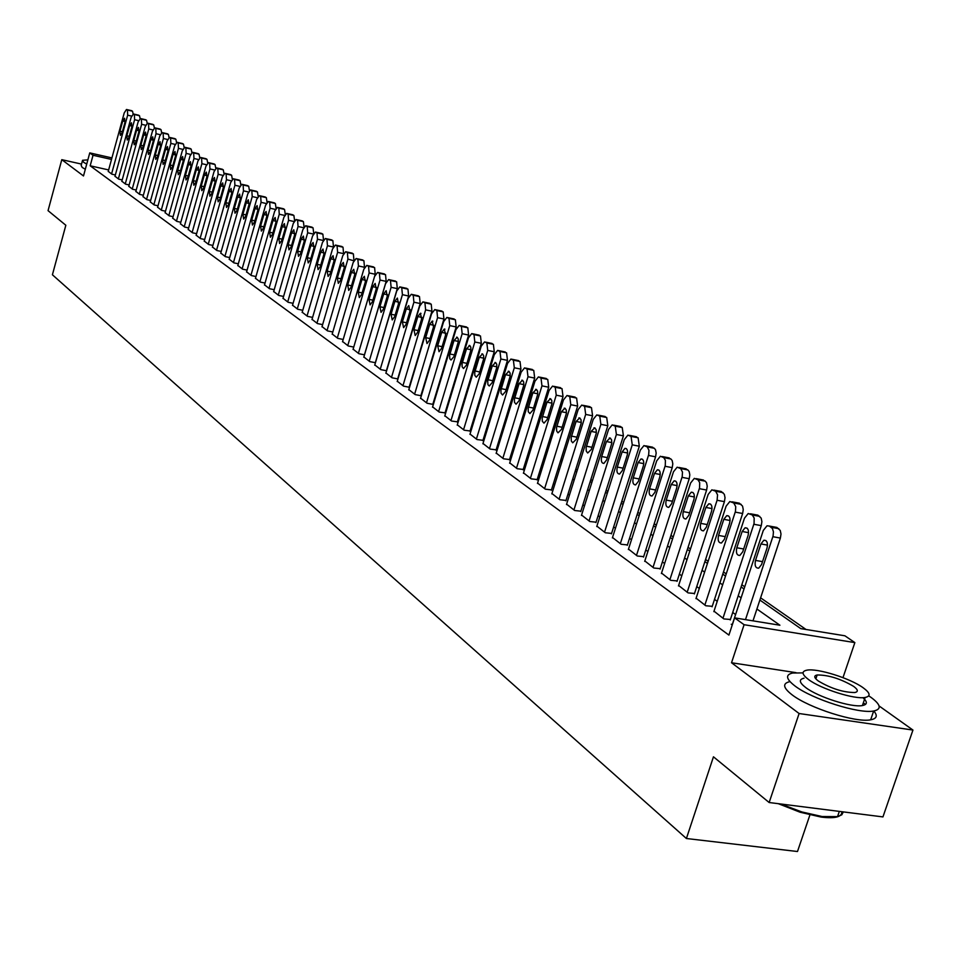 <?xml version="1.0" encoding="UTF-8"?>
<svg xmlns="http://www.w3.org/2000/svg" width="961" height="961" viewBox="0 0 961 961"><rect width="100%" height="100%" fill="white"/><g stroke="black" fill="none" stroke-linecap="round" stroke-linejoin="round"><path stroke-width="1.44" d="M759.875 600.048L800.777 628.626L844.911 635.798L854.858 642.609L744.09 624.71L734.588 617.863L779.912 625.227L756.92 609.01M842.989 677.637L854.858 642.609M796.008 672.652L731.525 662.754L799.108 713.518L769.148 802.519L882.943 816.91L912.95 730.06L879.087 705.951M809.919 814.94L797.486 851.518L686.406 838.509L52.411 274.774L65.841 225.258L48.05 210.651L61.792 159.67L83.499 175.959L89.757 152.895L111.932 157.916M806.003 629.467L760.607 597.838M744.739 586.787L741.832 584.756M726.228 573.885L723.489 571.987M708.137 561.284L705.578 559.494M690.466 548.971L688.064 547.302M673.205 536.947L670.946 535.373M656.327 525.186L654.213 523.709M639.81 513.679L637.852 512.309M623.665 502.435L621.839 501.161M607.881 491.431L606.175 490.242M592.42 480.656L590.847 479.563M577.297 470.121L575.831 469.1M562.485 459.802L561.14 458.865M547.986 449.7L546.749 448.835M533.775 439.802L532.646 439.021M519.865 430.108L518.844 429.399M506.231 420.606L505.306 419.969M492.861 411.296L492.032 410.719M479.767 402.178L479.034 401.662M466.926 393.229L466.277 392.773M799.108 713.518L912.95 730.06M81.529 164.091L61.792 159.67M732.33 624.458L731.249 624.278L732.234 624.998M714.011 611.16L723.873 618.932L730.408 619.473M696.112 598.174L705.758 605.754L712.245 606.319M678.634 585.477L688.052 592.889L694.503 593.478M661.54 573.08L670.742 580.312L677.169 580.924M644.831 560.948L653.84 568.023L660.219 568.648M628.494 549.091L637.299 556.011L643.642 556.647M612.517 537.487L621.13 544.262L627.437 544.911M596.877 526.135L605.31 532.766L611.568 533.427M581.573 515.036L589.826 521.511L596.06 522.195M566.606 504.165L574.678 510.507L580.864 511.192M551.938 493.522L559.843 499.72L566.005 500.429M537.583 483.095L545.319 489.173L551.446 489.894M523.517 472.884L531.109 478.83L537.187 479.563M509.738 462.878L517.174 468.716L523.216 469.448M496.236 453.075L503.528 458.793L509.534 459.55M483.011 443.477L490.146 449.075L496.116 449.832M470.037 434.06L477.04 439.549L482.975 440.318M457.316 424.822L464.187 430.204L470.085 430.984M444.847 415.765L451.574 421.038L457.436 421.831M432.618 406.887L439.213 412.065L445.039 412.858M420.606 398.178L427.092 403.248L433.351 404.461M408.833 389.625L415.2 394.599L421.326 395.8M397.277 381.241L403.524 386.118L409.53 387.295M385.938 373L392.064 377.793L397.962 378.958M374.802 364.916L380.82 369.625L386.598 370.766M363.871 356.975L369.781 361.6L375.451 362.729M353.131 349.179L358.933 353.72L364.495 354.837M342.584 341.515L348.278 345.972L353.744 347.077M332.218 333.996L337.828 338.38L343.185 339.461M322.043 326.608L327.545 330.908L332.818 331.977M312.037 319.34L317.442 323.569L322.62 324.626M302.21 312.205L307.52 316.361L312.601 317.394M292.54 305.19L297.766 309.262L302.763 310.295M283.039 298.282L288.18 302.295L293.081 303.316M273.705 291.507L278.75 295.447L283.567 296.456M264.515 284.828L269.488 288.708L274.221 289.705M255.482 278.27L260.371 282.09L265.02 283.063M246.593 271.819L251.398 275.567L255.974 276.54M237.847 265.464L242.58 269.164L247.073 270.113M229.247 259.218L233.895 262.858L238.328 263.794M220.778 253.067L225.354 256.647L229.715 257.572M212.441 247.025L216.958 250.545L221.234 251.458M204.249 241.067L208.681 244.526L212.898 245.427M196.176 235.205L200.537 238.616L204.681 239.505M188.224 229.427L192.524 232.79L196.609 233.667M180.392 223.745L184.632 227.048L188.644 227.925M172.692 218.147L176.86 221.402L180.812 222.267M165.1 212.633L169.208 215.841L173.1 216.693M157.616 207.204L161.664 210.363L165.496 211.204M150.252 201.858L154.24 204.969L158.012 205.786M142.997 196.585L146.925 199.648L150.637 200.465M135.849 191.395L139.717 194.41L143.369 195.215M128.798 186.278L132.618 189.245L136.21 190.05M121.855 181.233L125.615 184.164L129.158 184.944M115.008 176.259L118.72 179.142L122.203 179.923M108.641 169.929L90.178 165.797L728.918 635.089L734.588 617.863M735.597 614.535L732.714 612.457M717.23 601.334L714.516 599.388M699.296 588.444L696.737 586.606M681.757 575.843L679.367 574.125M664.628 563.53L662.381 561.921M647.87 551.494L645.78 549.992M631.485 539.734L629.539 538.328M615.46 528.214L613.647 526.904M599.784 516.958L598.102 515.745M584.444 505.93L582.883 504.801M569.429 495.143L567.987 494.098M554.737 484.584L553.404 483.623M540.334 474.241L539.109 473.365M526.244 464.103L525.126 463.31M512.429 454.181L511.408 453.46M498.891 444.462L497.978 443.802M485.629 434.925L484.8 434.336M472.62 425.591L471.887 425.062M459.875 416.425L459.226 415.957M108.257 171.358L111.908 174.205L115.356 174.974M731.525 662.754L744.09 624.71M90.178 165.797L93.037 155.262L89.757 152.895M769.148 802.519L713.458 756.812L686.406 838.509M465.725 394.599L466.373 395.055M478.47 403.5L479.203 404.016M491.467 412.581L492.296 413.158M504.729 421.843L505.654 422.492M518.255 431.297L519.276 432.006M532.058 440.931L533.187 441.724M546.148 450.769L547.374 451.634M560.527 460.824L561.873 461.76M575.219 471.082L576.672 472.091M590.21 481.557L591.796 482.65M605.538 492.26L607.232 493.437M621.19 503.192L623.028 504.465M637.191 514.363L639.161 515.733M653.552 525.787L655.654 527.265M670.273 537.463L672.532 539.049M687.379 549.416L689.782 551.097M704.881 561.632L707.44 563.434M722.78 574.149L725.519 576.047M741.111 586.943L744.018 588.973M111.512 159.442L93.037 155.262M741.099 597.85L738.192 595.808M722.636 584.829L719.909 582.907M704.617 572.119L702.047 570.305M686.995 559.686L684.592 557.993M669.781 547.542L667.535 545.956M652.951 535.673L650.849 534.196M636.494 524.069L634.536 522.688M620.398 512.718L618.572 511.42M604.649 501.606L602.955 500.405M589.237 490.735L587.664 489.63M574.161 480.092L572.708 479.071M559.398 469.677L558.053 468.74M544.935 459.478L543.71 458.613M530.772 449.496L529.655 448.703M516.898 439.706L515.877 438.985M503.3 430.12L502.387 429.471M489.978 420.714L489.149 420.137M476.92 411.5L476.188 410.984M464.115 402.479L463.466 402.022M108.209 171.514L124.221 112.93L126.468 109.482L127.441 110.022L127.657 115.176L111.572 173.953M122.744 120.978L124.534 118.227L124.942 122.431L122.143 132.642L120.377 135.369L119.969 131.164L122.744 120.978L125.146 121.542M131.453 110.683L132.522 111.212L133.147 113.999M87.859 159.874L82.562 160.283L83.571 162.253L86.718 164.091M82.37 160.992L81.168 165.412L82.166 167.406L85.313 169.244M803.036 672.892L792.609 673.024C785.209 674.718 785.99 679.031 794.939 685.95C811.877 699.091 858.942 714.095 873.669 711.008C881.802 709.266 880.937 704.737 871.062 697.422L868.732 695.848M865.561 704.353L863.29 702.935M789.702 681.673C782.302 683.427 783.059 687.776 791.996 694.755C808.874 707.981 855.903 722.984 870.654 719.813C876.828 718.648 877.873 715.705 873.801 710.984M862.894 697.662C867.639 701.914 867.471 704.545 862.401 705.554C851.854 707.801 818.051 697.061 805.738 687.571C799.204 682.55 798.639 679.427 804.033 678.202M863.266 687.848C850.317 678.298 816.97 667.895 806.723 670.201C801.33 671.403 801.906 674.49 808.465 679.487C820.802 688.917 854.629 699.644 865.164 697.458C870.93 696.245 870.306 693.037 863.266 687.848M818.304 680.989C831.109 688.593 843.277 692.437 854.822 692.533C858.497 691.752 858.089 689.698 853.62 686.37C840.647 678.766 828.49 674.958 817.15 674.97C813.643 675.739 814.027 677.745 818.304 680.989M780.716 803.985L801.858 811.949L822.135 816.538L837.536 816.622L841.788 814.808L843.35 811.901M841.872 811.709C842.064 816.958 835.169 818.748 821.187 817.09L800.032 812.201L778.278 803.672M114.96 176.416L131.116 117.434L133.387 113.963L134.372 114.515L134.6 119.705L118.371 178.89M129.627 125.543L131.441 122.78L131.849 127.008L129.038 137.291L127.248 140.042L126.828 135.789L129.627 125.543L132.053 126.107M138.396 115.164L139.489 115.716L140.126 118.563M121.807 181.389L138.108 121.999L140.402 118.515L141.411 119.068L141.639 124.305L125.266 183.911M136.606 130.167L138.432 127.393L138.864 131.657L136.03 142.012L134.216 144.775L133.783 140.486L136.606 130.167L139.069 130.744M145.447 119.729L146.552 120.269L147.189 123.2M128.75 186.434L145.195 126.636L147.513 123.128L148.547 123.693L148.787 128.978L132.258 188.993M143.694 134.864L145.543 132.065L145.988 136.378L143.117 146.793L141.291 149.58L140.835 145.255L143.694 134.864L146.192 135.441M152.595 124.341L153.712 124.906L154.373 127.897M135.801 191.563L152.403 131.333L154.733 127.813L155.79 128.39L156.03 133.711L139.357 194.146M150.877 139.621L152.751 136.81L153.207 141.171L150.312 151.658L148.462 154.457L147.994 150.096L150.877 139.621L153.424 140.21M159.85 129.026L160.992 129.603L161.652 132.678M142.949 196.753L159.706 136.114L162.061 132.57L163.13 133.147L163.394 138.528L146.565 199.383M158.181 144.462L160.055 141.639L160.535 146.024L157.616 156.583L155.742 159.394L155.262 154.997L158.181 144.462L160.751 145.051M167.202 133.795L168.367 134.372L169.04 137.531M150.204 202.026L167.118 140.955L169.508 137.387L170.59 137.988L170.866 143.405L153.868 204.693M165.58 149.363L167.478 146.528L167.971 150.949L165.028 161.592L163.142 164.415L162.637 159.982L165.58 149.363L168.199 149.964M174.674 138.624L175.863 139.213L176.536 142.456M157.568 207.384L174.638 145.868L177.052 142.288L178.169 142.889L178.446 148.354L161.292 210.087M173.1 154.349L175.01 151.49L175.527 155.958L172.548 166.673L170.638 169.52L170.133 165.04L173.1 154.349L175.743 154.961M182.254 143.525L183.467 144.114L184.152 147.465M165.052 212.813L182.278 150.865L184.716 147.261L185.845 147.874L186.146 153.388L168.824 215.564M180.728 159.406L182.662 156.535L183.191 161.04L180.188 171.839L178.266 174.686L177.725 170.169L180.728 159.406L183.419 160.019M189.954 148.499L191.179 149.111L191.876 152.547M172.632 218.327L190.038 155.934L192.5 152.306L193.654 152.931L193.966 158.493L176.476 221.126M188.464 164.535L190.434 161.652L190.975 166.193L187.936 177.076L185.99 179.947L185.449 175.382L188.464 164.535L191.203 165.16M197.762 153.556L199.023 154.168L199.72 157.712M180.344 223.937L197.918 161.076L200.405 157.436L201.582 158.06L201.894 163.682L184.236 226.76M196.332 169.749L198.314 166.842L198.879 171.43L195.816 182.386L193.846 185.281L193.281 180.68L196.332 169.749L199.107 170.385M205.702 158.685L206.975 159.31L207.684 162.962M188.164 229.619L205.918 166.301L208.429 162.637L209.63 163.286L209.954 168.944L192.128 232.502M204.321 175.046L206.327 172.127L206.903 176.752L203.804 187.791L201.822 190.686L201.233 186.05L204.321 175.046L207.144 175.683M213.762 163.887L215.06 164.535L215.781 168.295M196.116 235.397L214.039 171.611L216.573 167.923L217.799 168.583L218.147 174.289L200.14 238.316M212.429 180.416L214.459 177.485L215.06 182.158L211.925 193.269L209.93 196.188L209.318 191.515L212.429 180.416L215.3 181.064M221.943 169.184L223.276 169.833L223.997 173.713M204.188 241.259L222.291 177.004L224.85 173.292L226.111 173.965L226.46 179.731L208.273 244.226M220.67 185.881L222.712 182.926L223.336 187.647L220.177 198.843L218.159 201.786L217.522 197.053L220.67 185.881L223.589 186.542M230.256 174.554L231.613 175.214L232.334 179.226M212.393 247.217L230.676 182.482L233.271 178.746L234.544 179.431L234.916 185.245L216.537 250.232M229.042 191.431L231.108 188.464L231.745 193.221L228.562 204.513L226.52 207.456L225.859 202.687L229.042 191.431L231.997 192.092M238.7 180.019L240.082 180.692L240.815 184.836M220.718 253.272L239.193 188.044L241.812 184.296L243.109 184.98L243.493 190.855L224.934 256.335M237.547 197.065L239.637 194.086L240.298 198.891L237.079 210.255L235.013 213.222L234.34 208.405L237.547 197.065L240.55 197.738M247.277 185.569L248.695 186.254L249.416 190.53M229.186 259.422L247.842 193.702L250.497 189.93L251.818 190.626L252.226 196.561L233.475 262.545M246.196 202.795L248.298 199.792L248.983 204.645L245.728 216.105L243.638 219.084L242.941 214.219L246.196 202.795L249.247 203.48M255.998 191.203L257.44 191.9L258.173 196.332M237.787 265.68L256.635 199.444L259.314 195.648L260.671 196.368L261.092 202.351L242.136 268.84M254.977 208.609L257.104 205.594L257.812 210.495L254.521 222.039L252.419 225.042L251.698 220.129L254.977 208.609L258.077 209.306M264.852 196.933L266.329 197.642L267.05 202.23M246.533 272.035L265.572 205.282L268.287 201.474L269.669 202.194L270.101 208.237L250.953 275.242M263.903 214.531L266.053 211.492L266.786 216.441L263.47 228.081L261.332 231.096L260.587 226.135L263.903 214.531L267.05 215.228M273.861 202.759L275.363 203.48L276.083 208.237M255.422 278.486L274.666 211.216L277.405 207.384L278.822 208.129L279.267 214.231L259.914 281.753M272.972 220.549L275.146 217.486L275.915 222.496L272.552 234.22L270.401 237.247L269.633 232.238L272.972 220.549L276.179 221.258M283.014 208.681L284.54 209.414L285.273 214.351M264.455 285.057L283.903 217.258L286.666 213.402L288.12 214.159L288.576 220.309L269.02 288.372M282.198 226.664L284.396 223.589L285.189 228.634L281.789 240.454L279.615 243.505L278.822 238.448L282.198 226.664L285.465 227.385M292.324 214.699L293.886 215.444L294.595 220.586M273.633 291.724L293.297 223.396L296.096 219.516L297.586 220.285L298.054 226.508L278.282 295.111M291.579 232.874L293.802 229.787L294.619 234.892L291.183 246.809L288.985 249.872L288.168 244.767L291.579 232.874L294.895 233.607M301.79 220.814L303.376 221.583L304.072 226.928M282.978 298.523L302.859 229.643L305.682 225.739L307.196 226.52L307.688 232.802L287.711 301.958M301.129 239.205L303.376 236.094L304.217 241.247L300.745 253.26L298.523 256.347L297.67 251.181L301.129 239.205L304.493 239.938M311.412 227.036L313.034 227.817L313.718 233.391M292.48 305.418L312.565 235.986L315.424 232.057L316.986 232.862L317.49 239.205L297.285 308.913M310.823 245.632L313.094 242.508L313.971 247.71L310.463 259.818L308.217 262.93L307.328 257.704L310.823 245.632L314.259 246.388M321.202 233.367L322.86 234.16L323.509 239.998M302.138 312.445L322.452 242.448L325.347 238.496L326.932 239.313L327.461 245.716L307.027 316.001M320.698 252.178L322.992 249.031L323.893 254.293L320.349 266.497L318.079 269.621L317.166 264.347L320.698 252.178L324.193 252.935M331.149 239.818L332.854 240.61L333.467 246.749M311.965 319.581L332.518 249.019L335.437 245.043L337.059 245.872L337.611 252.347L316.95 323.208M335.954 245.163L343.017 247.181L343.57 253.644L337.611 252.347M330.74 258.833L333.059 255.674L333.996 260.984L330.404 273.296L328.109 276.432L327.172 271.11L330.74 258.833L334.296 259.602M321.971 326.86L342.753 255.698L345.696 251.71L347.365 252.551L347.93 259.086L327.04 330.536M353.828 260.779L347.93 259.086M340.963 265.608L343.305 262.425L344.266 267.795L340.638 280.204L338.332 283.363L337.347 277.981L340.963 265.608L344.579 266.389M346.248 251.83L353.372 253.86L353.936 260.395M332.146 334.248L353.167 262.509L356.147 258.485L357.852 259.35L358.441 265.957L337.299 337.996M364.231 268.131L364.495 267.266L358.441 265.957M351.366 272.504L353.732 269.296L354.729 274.726L351.065 287.243L348.723 290.414L347.702 284.973L351.366 272.504L355.041 273.296M356.711 258.617L363.895 260.671L364.495 267.266M342.512 341.78L363.763 269.428L366.778 265.392L368.531 266.269L369.144 272.948L347.75 345.6M374.718 275.975L375.222 274.257L369.144 272.948M361.949 279.519L364.339 276.3L365.384 281.789L361.672 294.402L359.306 297.598L358.249 292.096L361.949 279.519L365.697 280.324M367.378 265.524L374.61 267.59L375.222 274.257M353.047 349.444L374.562 276.492L377.601 272.419L379.403 273.32L380.027 280.059L358.393 353.324M364.435 354.825L386.166 281.381L380.027 280.059M372.724 286.654L375.15 283.423L376.219 288.973L372.46 301.694L370.081 304.913L368.988 299.351L372.724 286.654L376.544 287.471M378.226 272.552L385.529 274.642L386.166 281.381M363.787 357.24L385.553 283.663L388.628 279.579L390.466 280.492L391.115 287.303L369.228 361.204M375.319 362.705L397.289 288.624L391.115 287.303M383.703 293.934L386.142 290.678L387.259 296.288L383.451 309.118L381.049 312.349L379.919 306.727L383.703 293.934L387.583 294.763M389.277 279.723L396.641 281.813L397.289 288.624M374.718 365.192L396.737 290.979L399.848 286.871L401.746 287.795L402.419 294.679L380.256 369.216M386.394 370.73L408.629 296.012L402.419 294.679M394.875 301.346L397.349 298.066L398.503 303.736L394.659 316.686L392.22 319.929L391.043 314.247L394.875 301.346L398.827 302.174M400.533 287.015L407.957 289.129L408.629 296.012M385.854 373.276L408.137 298.427L411.284 294.282L413.23 295.231L413.915 302.198L391.499 377.385M397.674 378.898L420.185 303.532L413.915 302.198M406.263 308.889L408.761 305.586L409.951 311.328L406.059 324.386L403.596 327.653L402.383 321.911L406.263 308.889L410.287 309.73M411.993 294.438L419.476 296.577L420.185 303.532M397.193 381.517L419.753 306.006L422.924 301.85L424.918 302.823L425.639 309.862L402.947 385.697M409.158 387.223L431.945 311.196L425.639 309.862M417.855 316.565L420.377 313.262L421.615 319.064L417.675 332.23L415.188 335.521L413.939 329.707L417.855 316.565L421.963 317.43M423.669 302.006L431.225 304.156L431.945 311.196M408.749 389.914L431.585 313.742L434.792 309.55L436.847 310.547L437.579 317.659L414.611 394.178M420.87 395.704L443.934 319.004L437.579 317.659M429.675 324.398L432.222 321.07L433.507 326.944L429.519 340.23L427.008 343.533L425.699 337.659L429.675 324.398L433.855 325.274M435.573 309.718L443.189 311.881L443.934 319.004M420.522 398.479L443.646 321.623L446.877 317.406L448.991 318.415L449.76 325.611L426.492 402.815M432.798 404.353L456.163 326.956L449.76 325.611M441.712 332.386L444.282 329.034L445.616 334.969L441.579 348.375L439.045 351.702L437.687 345.756L441.712 332.386L445.976 333.263M447.694 317.586L455.382 319.761L456.163 326.956M432.522 407.188L455.934 329.647L459.202 325.419L461.376 326.44L462.169 333.719L438.6 411.62M444.955 413.17L468.608 335.065L462.169 333.719M453.988 340.518L457.196 337.239L458.241 338.897L458.265 341.888L453.88 356.687L450.997 360.027L449.784 358.753L449.616 355.282L453.988 340.518L458.325 341.407M460.067 325.599L467.815 327.785L468.608 335.065M444.751 416.077L468.463 337.84L471.767 333.575L474.001 334.62L474.818 341.984L450.949 420.594M457.34 422.143L481.317 343.329L474.818 341.984M466.505 348.807L469.749 345.516L470.818 347.185L470.854 350.212L466.409 365.156L463.502 368.519L462.109 366.754L462.073 363.714L466.505 348.807L470.926 349.72M472.668 333.767L480.476 335.978L481.317 343.329M457.22 425.146L481.233 346.176L484.572 341.9L486.867 342.969L487.72 350.417L463.55 429.735M469.977 431.309L494.254 351.762L487.72 350.417M479.263 357.264L482.542 353.936L483.647 355.63L483.695 358.705L479.191 373.781L476.26 377.168L474.818 375.391L474.77 372.315L479.263 357.264L483.767 358.189M492.104 343.473L485.569 342.128L493.401 344.314L494.254 351.762M469.941 434.384L494.266 354.693L497.63 350.381L499.996 351.474L500.873 359.018L476.392 439.069M482.866 440.643L507.468 360.363L500.873 359.018M492.272 365.889L495.6 362.537L496.741 364.255L496.789 367.366L492.236 382.586L489.269 385.998L487.936 384.7L487.72 381.085L492.272 365.889L496.861 366.826M498.627 350.585L506.579 352.831L507.468 360.363M482.902 443.814L507.552 363.378L510.952 359.042L513.39 360.159L514.303 367.787L489.485 448.595M496.008 450.168L520.934 369.132L514.303 367.787M505.534 374.682L508.91 371.306L510.087 373.036L510.159 376.195L505.534 391.571L502.531 395.007L501.005 393.193L500.933 390.022L505.534 374.682L510.231 375.631M511.997 359.258L520.021 361.516L520.934 369.132M496.128 453.424L521.114 372.231L524.55 367.871L527.06 369.012L527.997 376.736L502.843 458.301M509.426 459.887L534.688 378.081L527.997 376.736M519.072 383.655L522.484 380.256L523.709 382.01L523.781 385.205L519.096 400.737L516.069 404.197L514.495 402.371L514.411 399.151L519.072 383.655L523.865 384.616M532.346 369.48L525.679 368.111L533.739 370.369L534.688 378.081M509.63 463.226L534.941 381.277L538.412 376.892L540.995 378.045L541.968 385.866L516.477 468.211M523.108 469.809L548.707 387.223L541.968 385.866M532.899 392.809L536.346 389.397L537.607 391.151L537.692 394.406L532.947 410.095L529.883 413.566L528.262 411.728L528.166 408.461L532.899 392.809L537.776 393.782M539.565 377.12L547.734 379.415L548.707 387.223M523.409 473.244L549.067 390.502L552.563 386.082L555.23 387.271L556.239 395.187L530.4 478.326M537.067 479.923L563.026 396.545L556.239 395.187M547.001 402.154L550.497 398.719L551.794 400.497L551.89 403.788L547.085 419.633L543.986 423.14L542.316 421.278L542.196 417.963L547.001 402.154L551.974 403.152M560.575 387.703L553.8 386.346L562.017 388.64L563.026 396.545M537.463 483.455L563.482 399.92L567.014 395.476L569.765 396.689L570.798 404.701L544.611 488.644M551.326 490.266L577.645 406.059L570.798 404.701M561.392 411.704L564.936 408.233L566.269 410.023L566.389 413.374L561.512 429.375L558.017 432.834L556.659 431.033L556.527 427.669L561.392 411.704L566.473 412.701M575.122 397.109L568.299 395.74L576.6 398.058L577.645 406.059M551.818 493.894L578.198 409.53L581.753 405.074L584.6 406.311L585.681 414.419L559.11 499.191M565.885 500.813L592.577 415.777L585.681 414.419M576.095 421.447L579.675 417.939L581.057 419.765L581.201 423.164L576.252 439.333L572.708 442.805L571.302 440.991L571.158 437.579L576.095 421.447L581.285 422.456M588.649 406.443L591.483 407.68L592.577 415.777M566.485 504.549L593.237 419.356L596.817 414.876L599.76 416.137L600.877 424.342L573.933 509.955M580.744 511.588L607.82 425.711L600.877 424.342M591.099 431.393L594.727 427.861L596.168 429.699L596.313 433.159L591.291 449.496L587.712 453.003L586.258 451.165L586.102 447.694L591.099 431.393L596.397 432.426M603.772 416.233L606.703 417.506L607.82 425.711M581.453 515.432L608.589 429.387L612.205 424.882L615.244 426.167L616.397 434.492L589.057 520.958M595.928 522.592L623.401 435.85L616.397 434.492M606.439 441.555L610.103 438L611.592 439.85L611.761 443.369L606.667 459.875L603.868 463.43C601.514 463.202 600.793 460.908 601.718 456.535L606.439 441.555L611.857 442.601M619.232 426.24L622.235 427.537L623.401 435.85M596.757 526.544L624.278 439.645L627.917 435.105L631.065 436.426L632.254 444.847L604.529 532.19M611.448 533.835L639.317 446.216L632.254 444.847M622.115 451.946L624.986 448.343C627.389 448.571 628.122 450.901 627.197 455.31L622.38 470.494L619.569 474.049C617.13 473.845 616.385 471.515 617.31 467.07L622.115 451.946L627.641 453.003M635.017 436.474L638.116 437.796L639.317 446.216M612.385 537.908L640.314 450.12L643.978 445.568L647.246 446.901L648.963 450.289L648.675 454.709L620.325 543.674M627.293 545.331L655.582 456.811L648.471 455.442M638.128 462.553L641.011 458.938C643.498 459.154 644.266 461.508 643.329 466.001L638.44 481.329L635.605 484.909C633.095 484.728 632.314 482.374 633.263 477.833L638.128 462.553L643.774 463.634M651.15 446.925L654.345 448.282L655.558 449.832L656.171 453.075L655.582 456.811M628.362 549.512L656.711 460.824L660.387 456.259L663.775 457.616L665.408 460.391L665.264 465.532L636.482 555.422M643.51 557.08L672.22 467.635L665.048 466.277M654.501 473.413L657.396 469.773C659.967 469.953 660.76 472.344 659.811 476.932L654.849 492.416L652.014 496.008C649.42 495.864 648.603 493.474 649.552 488.849L654.501 473.413L660.267 474.494M667.655 457.604L670.934 458.998L672.183 460.571L672.808 463.863L672.22 467.635M644.699 561.38L673.481 471.779L677.169 467.19L680.676 468.572L682.49 472.067L682.214 476.596L653 567.422M660.075 569.092L689.229 478.71L681.998 477.353M671.234 484.5L674.154 480.848C676.796 481.017 677.637 483.431 676.676 488.104L671.631 503.756L668.784 507.36C666.117 507.24 665.264 504.813 666.225 500.104L671.234 484.5L677.133 485.605M684.508 468.524L687.896 469.953L689.181 471.563L689.818 474.89L689.229 478.71M661.396 573.525L690.623 482.987L694.335 478.362L697.974 479.791L699.692 482.65L699.56 487.924L669.889 579.699M677.024 581.369L706.623 490.038L699.344 488.681M688.352 495.852L691.283 492.188C694.022 492.308 694.899 494.759 693.914 499.54L688.809 515.348L685.938 518.976C683.187 518.88 682.286 516.429 683.271 511.612L688.352 495.852L694.383 496.969M701.758 479.695L705.242 481.161L706.563 482.794L707.224 486.17L706.623 490.038M678.478 585.946L708.161 494.435L711.885 489.81L715.669 491.251L717.567 494.855L717.086 500.273L687.175 592.252M694.359 593.934L724.426 501.63L717.086 500.273M705.879 507.456L708.81 503.78C711.633 503.876 712.557 506.363 711.56 511.228L706.371 527.217L703.5 530.844C700.653 530.784 699.716 528.298 700.701 523.385L705.879 507.456L712.041 508.585M719.405 491.131L721.206 491.467L724.342 494.29L725.026 497.714L724.426 501.63M695.968 598.643L726.108 506.171L729.843 501.522L733.772 502.987L735.73 506.651L735.465 511.36L704.857 605.106M712.089 606.799L742.637 513.486L735.237 512.129M723.801 519.336L726.744 515.649C729.663 515.709 730.624 518.219 729.615 523.192L724.342 539.361L721.471 543.001C718.528 542.977 717.543 540.466 718.54 535.445L723.801 519.336L730.108 520.49M737.459 502.831L739.333 503.18L742.541 506.063L743.249 509.534L742.637 513.486M713.855 611.64L744.475 518.171L748.223 513.51L752.307 515L754.169 518.015L754.061 523.493L722.96 618.259M730.252 619.953L761.28 525.631L753.832 524.274M742.144 531.493L745.087 527.793C748.114 527.817 749.112 530.364 748.102 535.445L742.745 551.782L739.874 555.434C736.823 555.458 735.802 552.911 736.811 547.77L742.144 531.493L748.595 532.658M755.935 514.796L757.881 515.156L761.172 518.099L761.905 521.631L761.28 525.631M732.174 624.95L763.286 530.46L767.022 525.787L769.377 526.063L772.44 528.514L773.437 531.853L773.088 535.926L745.484 619.629M752.992 620.854L780.38 538.064L772.86 536.706M760.932 543.95L763.875 540.238C766.998 540.202 768.055 542.797 767.034 547.998L761.58 564.503L758.722 568.155C755.55 568.239 754.481 565.657 755.502 560.407L760.932 543.95L767.527 545.127M774.854 527.06L776.872 527.433L780.248 530.436L781.005 534.016L780.38 538.064M131.573 116.089L127.657 115.176M131.837 110.767L126.756 109.566M132.522 111.212L127.441 110.022M119.969 131.164L122.395 131.729M138.576 120.642L134.6 119.705M138.792 115.26L133.675 114.059M139.489 115.716L134.372 114.515M126.828 135.789L129.291 136.366M145.676 125.254L141.639 124.305M145.844 119.813L140.702 118.611M146.552 120.269L141.411 119.068M133.783 140.486L136.282 141.063M152.883 129.939L148.787 128.978M152.991 124.437L147.826 123.224M153.712 124.906L148.547 123.693M140.835 145.255L143.381 145.844M160.199 134.684L156.03 133.711M160.259 129.134L155.057 127.909M160.992 129.603L155.79 128.39M147.994 150.096L150.577 150.685M167.622 139.501L163.394 138.528M167.622 133.891L162.397 132.666M168.367 134.372L163.13 133.147M155.262 154.997L157.88 155.598M175.154 144.402L170.866 143.405M175.106 138.72L169.845 137.495M175.863 139.213L170.59 137.988M162.637 159.982L165.304 160.595M182.806 149.363L178.446 148.354M182.698 143.621L177.401 142.396M183.467 144.114L178.169 142.889M170.133 165.04L172.824 165.652M190.578 154.409L186.146 153.388M190.41 148.607L185.077 147.369M191.179 149.111L185.845 147.874M177.725 170.169L180.476 170.794M198.471 159.526L193.966 158.493M198.23 153.664L192.873 152.415M199.023 154.168L193.654 152.931M185.449 175.382L188.236 176.019M206.483 164.727L201.894 163.682M206.183 158.793L200.777 157.544M206.975 159.31L201.582 158.06M193.281 180.68L196.116 181.317M214.615 170.013L209.954 168.944M214.255 164.007L208.813 162.757M215.06 164.535L209.63 163.286M201.233 186.05L204.116 186.698M222.88 175.37L218.147 174.289M222.447 169.292L216.982 168.043M223.276 169.833L217.799 168.583M209.318 191.515L212.237 192.164M231.277 180.824L226.46 179.731M230.772 174.674L225.27 173.424M231.613 175.214L226.111 173.965M217.522 197.053L220.501 197.714M239.806 186.362L234.916 185.245M239.229 180.139L233.691 178.878M240.082 180.692L234.544 179.431M225.859 202.687L228.886 203.36M248.479 191.984L243.493 190.855M247.818 185.689L242.256 184.428M248.695 186.254L243.109 184.98M234.34 208.405L237.403 209.09M257.296 197.702L252.226 196.561M256.551 191.335L250.941 190.062M257.44 191.9L251.818 190.626M242.941 214.219L246.064 214.916M266.245 203.516L261.092 202.351M265.428 197.065L259.782 195.792M266.329 197.642L260.671 196.368M251.698 220.129L254.869 220.838M275.351 209.414L270.101 208.237M274.45 202.891L268.768 201.606M275.363 203.48L269.669 202.194M260.587 226.135L263.819 226.844M284.612 215.42L279.267 214.231M283.615 208.813L277.897 207.528M284.54 209.414L278.822 208.129M269.633 232.238L272.912 232.958M294.018 221.523L288.576 220.309M292.937 214.832L287.183 213.546M293.886 215.444L288.12 214.159M278.822 238.448L282.162 239.181M303.592 227.733L298.054 226.508M302.427 220.958L296.625 219.673M303.376 221.583L297.586 220.285M288.168 244.767L291.555 245.499M313.334 234.04L307.688 232.802M312.061 227.18L306.235 225.895M313.034 227.817L307.196 226.52M297.67 251.181L301.129 251.926M323.244 240.466L317.49 239.205M321.875 233.523L316.001 232.226M322.86 234.16L316.986 232.862M307.328 257.704L310.847 258.473M333.323 247.001L327.461 245.716M331.845 239.962L325.935 238.664M332.854 240.61L326.932 239.313M317.166 264.347L320.746 265.116M341.996 246.521L336.038 245.211M343.017 247.181L337.059 245.872M327.172 271.11L330.812 271.891M352.327 253.187L346.332 251.878M353.372 253.86L347.365 252.551M337.347 277.981L341.059 278.774M362.838 259.987L356.795 258.665M363.895 260.671L357.852 259.35M347.702 284.973L351.486 285.777M373.529 266.894L367.462 265.572M374.61 267.59L368.531 266.269M358.249 292.096L362.105 292.913M384.424 273.933L378.31 272.6M385.529 274.642L379.403 273.32M368.988 299.351L372.916 300.18M395.524 281.092L389.361 279.759M396.641 281.813L390.466 280.492M379.919 306.727L383.92 307.568M406.815 288.384L400.605 287.063M407.957 289.129L401.746 287.795M391.043 314.247L395.127 315.1M418.323 295.82L412.065 294.486M419.476 296.577L413.23 295.231M402.383 321.911L406.539 322.776M430.035 303.388L423.741 302.054M431.225 304.156L424.918 302.823M413.939 329.707L418.167 330.584M441.976 311.1L435.645 309.766M443.189 311.881L436.847 310.547M425.699 337.659L430.023 338.548M454.157 318.968L447.766 317.623M455.382 319.761L448.991 318.415M437.687 345.756L442.096 346.657M466.553 326.98L460.127 325.635M467.815 327.785L461.376 326.44M449.916 354.008L454.409 354.921M479.203 335.149L472.728 333.791M480.476 335.978L474.001 334.62M462.373 362.417L466.962 363.354M493.401 344.314L486.867 342.969M475.082 371.006L479.755 371.943M505.246 351.978L498.675 350.621M506.579 352.831L499.996 351.474M488.032 379.751L492.813 380.712M518.664 360.639L512.045 359.282M520.021 361.516L513.39 360.159M501.246 388.676L506.123 389.649M533.739 370.369L527.06 369.012M514.724 397.782L519.709 398.767M546.316 378.502L539.589 377.132M547.734 379.415L540.995 378.045M528.49 407.08L533.571 408.077M562.017 388.64L555.23 387.271M542.533 416.557L547.722 417.579M576.6 398.058L569.765 396.689M556.863 426.24L562.173 427.273M589.982 406.707L583.111 405.338M591.483 407.68L584.6 406.311M571.495 436.126L576.924 437.171M605.166 416.509L598.235 415.14M606.703 417.506L599.76 416.137M586.45 446.216L591.988 447.285M620.674 426.528L613.683 425.158M622.235 427.537L615.244 426.167M601.718 456.535L607.388 457.616M636.506 436.762L629.467 435.381M638.116 437.796L631.065 436.426M617.31 467.07L623.112 468.163M652.699 447.213L645.612 445.844M654.345 448.282L647.246 446.901M633.263 477.833L639.197 478.95M669.252 457.916L662.105 456.535M670.934 458.998L663.775 457.616M649.552 488.849L655.63 489.978M686.178 468.848L678.971 467.466M687.896 469.953L680.676 468.572M666.225 500.104L672.448 501.246M703.488 480.032L696.232 478.65M705.242 481.161L697.974 479.791M683.271 511.612L689.638 512.778M721.206 491.467L713.879 490.098M722.996 492.621L715.669 491.251M700.701 523.385L707.224 524.562M739.333 503.18L731.946 501.798M741.159 504.357L733.772 502.987M718.54 535.445L725.231 536.634M757.881 515.156L750.445 513.787M759.755 516.369L752.307 515M736.811 547.77L743.658 548.983M776.872 527.433L769.377 526.063M778.794 528.67L771.287 527.301M755.502 560.407L762.529 561.632M131.549 110.671L126.684 109.53M839.325 811.396L837.536 816.622M815.841 678.862L817.15 674.97M862.401 705.554L865.164 697.458M873.669 711.008L870.654 719.813M821.187 817.09L822.135 816.538M138.492 115.164L133.603 114.011M145.531 119.717L140.618 118.563M152.679 124.341L147.742 123.188M159.934 129.026L154.973 127.873M167.298 133.783L162.313 132.618M174.77 138.612L169.761 137.447M182.35 143.513L177.317 142.348M190.05 148.499L184.992 147.321M197.858 153.544L192.789 152.367M205.798 158.673L200.693 157.496M213.859 163.887L208.729 162.709M222.039 169.172L216.898 167.995M230.352 174.554L225.186 173.364M238.796 180.007L233.607 178.83M247.385 185.557L242.16 184.38M256.094 191.203L250.857 190.014M264.96 196.921L259.698 195.744M273.969 202.747L268.684 201.558M283.123 208.669L277.813 207.48M292.42 214.687L287.099 213.498M301.886 220.814L296.541 219.613M311.508 227.036L306.139 225.835M321.298 233.367L315.905 232.166M331.257 239.806L325.839 238.604M420.377 313.262L420.99 313.382M432.222 321.07L432.858 321.202M444.282 329.034L444.955 329.167M456.583 337.143L457.28 337.287M469.124 345.419L469.857 345.564M481.905 353.852L482.674 354.008M494.939 362.453L495.756 362.621M508.237 371.234L509.09 371.402M521.799 380.184L522.7 380.364M535.637 389.325L536.586 389.517M549.764 398.647L550.761 398.851M564.179 408.173L565.236 408.377M578.906 417.891L580.012 418.119M593.934 427.825L595.111 428.053M609.298 437.976L610.535 438.216M624.986 448.343L626.296 448.595M641.011 458.938L642.404 459.202M657.396 469.773L658.874 470.049M674.154 480.848L675.715 481.149M691.283 492.188L692.941 492.5M708.81 503.78L710.575 504.105M726.744 515.649L728.618 515.997M745.087 527.793L747.093 528.166M763.875 540.238L766.001 540.623"/></g></svg>
